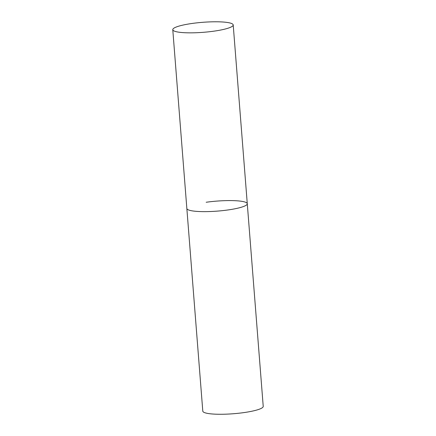 <?xml version="1.0" encoding="UTF-8"?>
<svg xmlns="http://www.w3.org/2000/svg" width="436" height="436" viewBox="0 0 436 436"><rect width="100%" height="100%" fill="white"/><g stroke="black" fill="none" stroke-linecap="round" stroke-linejoin="round"><path stroke-width="0.65" d="M206.174 202.255A30.307 5.009 175.5 0 1 247.277 203.732A30.307 5.009 175.5 0 1 227.952 209.961A30.307 5.009 175.5 0 1 186.848 208.49A30.307 5.009 -4.5 0 0 188.875 210.076A30.307 5.009 -4.5 0 0 222.791 210.604A30.307 5.009 -4.5 0 0 247.277 203.732L263.224 406.363A30.307 5.009 175.5 0 1 243.898 412.598A30.307 5.009 175.5 0 1 202.795 411.121L172.776 29.692A30.307 5.009 -4.5 0 0 174.803 31.283A30.307 5.009 -4.5 0 0 208.719 31.812A30.307 5.009 -4.5 0 0 233.206 24.939A30.307 5.009 -4.5 0 0 231.178 23.348A30.307 5.009 -4.5 0 0 197.257 22.819A30.307 5.009 -4.5 0 0 172.776 29.692M247.277 203.732L233.206 24.939"/></g></svg>
